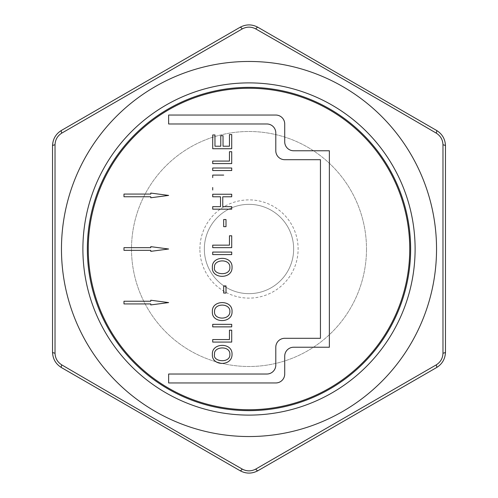 <?xml version="1.0" encoding="UTF-8"?>
<svg xmlns="http://www.w3.org/2000/svg" width="498" height="498" viewBox="0 0 498 498"><rect width="100%" height="100%" fill="white"/><g stroke="black" fill="none" stroke-linecap="round" stroke-linejoin="round"><path stroke-width="0.37" stroke-dasharray="2.49 1.87" d="M366.497 249A117.497 117.497 0 0 1 190.248 350.754A117.497 117.497 0 0 1 190.248 147.246A117.497 117.497 0 0 1 366.497 249A117.497 117.497 0 0 0 190.248 147.246A117.497 117.497 0 0 0 190.248 350.754A117.497 117.497 0 0 0 366.497 249M168.629 249L150.763 251.353L150.763 250.338L123.977 250.338L123.977 247.662L150.763 247.662L150.763 246.647L168.629 249M284.719 338.304L320.444 338.304L320.444 159.696L284.719 159.696A8.933 8.933 0 0 1 275.792 150.763L275.792 132.904A8.933 8.933 0 0 0 266.86 123.977L168.629 123.977L168.629 115.044L275.792 115.044A8.933 8.933 0 0 1 284.719 123.977L284.719 141.837A8.933 8.933 0 0 0 293.652 150.763L329.371 150.763L329.371 347.237L293.652 347.237A8.933 8.933 0 0 0 284.719 356.163L284.719 374.023A8.933 8.933 0 0 1 275.792 382.956L168.629 382.956L168.629 374.023L266.86 374.023A8.933 8.933 0 0 0 275.792 365.096L275.792 347.237A8.933 8.933 0 0 1 284.719 338.304M229.454 146.213L229.454 134.535L231.713 134.535L231.713 148.728L212.708 148.728L212.708 134.97L214.968 134.97L214.968 146.213L220.776 146.213L220.776 135.699L223.029 135.699L223.029 146.213L229.454 146.213M229.454 161.078L229.454 151.709L231.713 151.709L231.713 163.593L212.708 163.593L212.708 161.078L229.454 161.078M436.541 249A187.541 187.541 0 0 0 155.233 86.59A187.541 187.541 0 0 0 155.233 411.41A187.541 187.541 0 0 0 436.541 249A187.541 187.541 0 0 0 155.233 86.59A187.541 187.541 0 0 0 155.233 411.41A187.541 187.541 0 0 0 436.541 249M212.385 267.326C211.557 255.424 232.796 255.312 232.031 267.326C232.622 279.378 211.333 279.272 212.385 267.326M212.708 252.075L231.713 252.075L231.713 254.603L212.708 254.603L212.708 252.075M223.664 293.048L223.664 285.92L226.005 285.92L226.005 293.048L223.664 293.048M229.883 267.351C230.288 258.188 213.381 259.365 214.538 267.295C212.341 274.921 230.487 276.595 229.883 267.351M212.385 311.574C211.563 299.665 232.79 299.559 232.031 311.574C232.622 323.632 211.333 323.507 212.385 311.574M229.883 311.599C230.412 302.977 214.115 302.896 214.538 311.543C213.642 320.077 230.088 320.426 229.883 311.599M212.708 326.869L212.708 324.341L231.713 324.341L231.713 326.869L212.708 326.869M212.385 354.352C211.538 342.624 232.585 342.132 232.031 354.352C232.28 366.634 211.457 366.192 212.385 354.352M229.454 330.186L231.713 330.186L231.713 342.076L212.708 342.076L212.708 339.561L229.454 339.561L229.454 330.186M229.883 354.383C230.294 345.214 213.381 346.396 214.538 354.327C212.341 361.953 230.487 363.621 229.883 354.383M168.629 195.415L150.763 197.768L150.763 196.76L123.977 196.76L123.977 194.077L150.763 194.077L150.763 193.068L168.629 195.415M168.629 302.585L150.763 304.932L150.763 303.923L123.977 303.923L123.977 301.24L150.763 301.24L150.763 300.232L168.629 302.585M409.748 249A160.748 160.748 0 0 0 168.629 109.79A160.748 160.748 0 0 0 168.629 388.21A160.748 160.748 0 0 0 409.748 249M410.638 249A161.638 161.638 0 0 0 168.181 109.012A161.638 161.638 0 0 0 168.181 388.988A161.638 161.638 0 0 0 410.638 249M293.652 249A44.652 44.652 0 0 0 226.671 210.33A44.652 44.652 0 0 0 226.671 287.67A44.652 44.652 0 0 0 293.652 249A44.652 44.652 0 0 1 249 293.652A44.652 44.652 0 0 1 204.348 249A44.652 44.652 0 0 1 249 204.348A44.652 44.652 0 0 1 293.652 249A44.652 44.652 0 0 1 249 293.652A44.652 44.652 0 0 1 204.348 249A44.652 44.652 0 0 1 249 204.348A44.652 44.652 0 0 1 293.652 249M52.533 145.883L52.533 352.117A17.86 17.86 0 0 0 61.459 367.586L240.067 470.71A17.86 17.86 0 0 0 257.933 470.71L436.541 367.586A17.86 17.86 0 0 0 445.467 352.117L445.467 145.883A17.86 17.86 0 0 0 436.541 130.414L257.933 27.29A17.86 17.86 0 0 0 240.067 27.29L61.459 130.414A17.86 17.86 0 0 0 52.533 145.883M229.454 235.784L231.713 235.784L231.713 247.662L212.708 247.662L212.708 245.147L229.454 245.147L229.454 235.784M223.664 219.531L226.005 219.531L226.005 226.658L223.664 226.658L223.664 219.531M212.708 194.245L231.713 194.245L231.713 196.778L222.768 196.778L222.768 206.651L231.713 206.651L231.713 209.166L212.708 209.166L212.708 206.651L220.514 206.651L220.514 196.778L212.708 196.778L212.708 194.245M212.708 177.618L212.708 175.091L223.702 175.091M212.708 190.031L212.708 187.522M212.708 168.007L231.713 168.007L231.713 170.534L212.708 170.534L212.708 168.007M199.885 249A49.115 49.115 0 0 1 273.558 206.465A49.115 49.115 0 0 1 273.558 291.535A49.115 49.115 0 0 1 199.885 249"/><path stroke-width="0.75" d="M168.629 249L150.763 251.353L150.763 250.338L123.977 250.338L123.977 247.662L150.763 247.662L150.763 246.647L168.629 249M284.719 338.304A8.933 8.933 0 0 0 275.792 347.237L275.792 365.096A8.933 8.933 0 0 1 266.86 374.023L168.629 374.023L168.629 382.956L275.792 382.956A8.933 8.933 0 0 0 284.719 374.023L284.719 356.163A8.933 8.933 0 0 1 293.652 347.237L329.371 347.237L329.371 150.763L293.652 150.763A8.933 8.933 0 0 1 284.719 141.837L284.719 123.977A8.933 8.933 0 0 0 275.792 115.044L168.629 115.044L168.629 123.977L266.86 123.977A8.933 8.933 0 0 1 275.792 132.904L275.792 150.763A8.933 8.933 0 0 0 284.719 159.696L320.444 159.696L320.444 338.304L284.719 338.304M212.385 267.326C211.557 255.424 232.796 255.312 232.031 267.326C232.622 279.378 211.333 279.272 212.385 267.326M212.708 252.075L231.713 252.075L231.713 254.603L212.708 254.603L212.708 252.075M223.664 293.048L223.664 285.92L226.005 285.92L226.005 293.048L223.664 293.048M229.883 267.351C230.288 258.188 213.381 259.365 214.538 267.295C212.341 274.921 230.487 276.595 229.883 267.351M212.385 311.574C211.563 299.665 232.79 299.559 232.031 311.574C232.622 323.632 211.333 323.507 212.385 311.574M229.883 311.599C230.412 302.977 214.115 302.896 214.538 311.543C213.642 320.077 230.088 320.426 229.883 311.599M212.385 354.352C211.538 342.624 232.585 342.132 232.031 354.352C232.28 366.634 211.457 366.192 212.385 354.352M229.454 330.186L231.713 330.186L231.713 342.076L212.708 342.076L212.708 339.561L229.454 339.561L229.454 330.186M229.883 354.383C230.294 345.214 213.381 346.396 214.538 354.327C212.341 361.953 230.487 363.621 229.883 354.383M168.629 195.415L150.763 197.768L150.763 196.76L123.977 196.76L123.977 194.077L150.763 194.077L150.763 193.068L168.629 195.415M168.629 302.585L150.763 304.932L150.763 303.923L123.977 303.923L123.977 301.24L150.763 301.24L150.763 300.232L168.629 302.585M409.748 249A160.748 160.748 0 0 0 168.629 109.79A160.748 160.748 0 0 0 168.629 388.21A160.748 160.748 0 0 0 409.748 249M229.454 161.078L229.454 151.709L231.713 151.709L231.713 163.593L212.708 163.593L212.708 161.078L229.454 161.078M212.708 177.618L212.708 175.091L223.702 175.091M212.708 190.031L212.708 187.522M223.664 226.658L223.664 219.531L226.005 219.531L226.005 226.658L223.664 226.658M212.708 326.869L212.708 324.341L231.713 324.341L231.713 326.869L212.708 326.869M229.454 245.147L229.454 235.784L231.713 235.784L231.713 247.662L212.708 247.662L212.708 245.147L229.454 245.147M212.708 196.778L212.708 194.245L231.713 194.245L231.713 196.778L222.768 196.778L222.768 206.651L231.713 206.651L231.713 209.166L212.708 209.166L212.708 206.651L220.514 206.651L220.514 196.778L212.708 196.778M212.708 170.534L212.708 168.007L231.713 168.007L231.713 170.534L212.708 170.534M229.454 146.213L229.454 134.535L231.713 134.535L231.713 148.728L212.708 148.728L212.708 134.97L214.968 134.97L214.968 146.213L220.776 146.213L220.776 135.699L223.029 135.699L223.029 146.213L229.454 146.213M61.796 133.103C57.488 135.811 55.228 139.72 55.029 144.825L55.029 353.175C55.216 358.261 57.475 362.171 61.796 364.897C121.605 399.819 181.751 434.549 242.233 469.072C246.734 471.45 251.241 471.45 255.767 469.072L436.204 364.897C440.512 362.189 442.772 358.28 442.971 353.175L442.971 144.825C442.784 139.739 440.525 135.829 436.204 133.103C376.395 98.181 316.249 63.451 255.767 28.928C251.266 26.55 246.759 26.55 242.233 28.928L61.796 133.103A4.463 1.177 -120 0 1 61.459 130.414L240.067 27.29C246.037 24.116 251.994 24.116 257.933 27.29L436.541 130.414C442.274 133.993 445.249 139.147 445.467 145.883L445.467 352.117A4.463 1.177 180 0 1 442.971 353.175M436.541 249A187.541 187.541 0 0 0 83.782 160.269A187.541 187.541 0 0 0 203.252 430.876A187.541 187.541 0 0 0 436.541 249M442.971 144.825A4.463 1.177 0 0 1 445.467 145.883M436.204 133.103A4.463 1.177 -60 0 0 436.541 130.414M55.029 144.825A4.463 1.177 180 0 0 52.533 145.883C52.763 139.123 55.745 133.968 61.459 130.414M445.467 352.117C445.237 358.877 442.255 364.032 436.541 367.586L257.933 470.71C251.963 473.884 246.006 473.884 240.067 470.71L61.459 367.586C55.726 364.007 52.751 358.853 52.533 352.117L52.533 145.883M52.533 352.117A4.463 1.177 0 0 0 55.029 353.175M61.459 367.586A4.463 1.177 -60 0 1 61.796 364.897M240.067 470.71A4.463 1.177 -60 0 0 242.233 469.072M242.233 28.928A4.463 1.177 -120 0 0 240.067 27.29M257.933 470.71A4.463 1.177 -120 0 1 255.767 469.072M255.767 28.928A4.463 1.177 -60 0 1 257.933 27.29M436.541 367.586A4.463 1.177 -120 0 0 436.204 364.897M410.638 249A161.638 161.638 0 0 0 168.181 109.012A161.638 161.638 0 0 0 168.181 388.988A161.638 161.638 0 0 0 410.638 249M415.108 249A166.108 166.108 0 0 0 165.946 105.146A166.108 166.108 0 0 0 165.946 392.854A166.108 166.108 0 0 0 415.108 249"/></g></svg>
